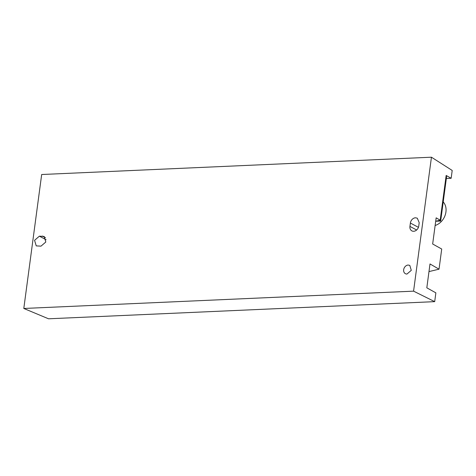 <?xml version="1.0" encoding="UTF-8"?>
<svg xmlns="http://www.w3.org/2000/svg" width="476" height="476" viewBox="0 0 476 476"><rect width="100%" height="100%" fill="white"/><g stroke="black" fill="none" stroke-linecap="round" stroke-linejoin="round"><path stroke-width="0.71" d="M439.413 220.37L440.669 221.037L446.589 176.667L446.036 176.376M435.718 221.257L440.669 221.037M435.695 221.263L440.193 220.186L446.161 175.442L451.159 178.28L446.345 178.488M413.573 291.157L23.8 308.466L41.674 174.513L431.446 157.205L413.573 291.157L434.695 301.647L435.867 292.847L426.817 287.825L430.001 263.948L439.027 269.178L441.716 249.025L432.66 244.004L436.153 217.841L440.193 220.186M451.159 178.28L452.2 170.456L431.446 157.205M428.977 271.612A10.567 8.395 118.1 0 1 429.525 271.463L439.027 269.178M434.695 301.647L48.54 318.795L23.8 308.466M39.395 236.167L44.149 236.435L45.815 242.004L40.99 246.151L36.235 245.884L34.569 240.315L39.395 236.167L46.107 239.749M408.188 265.043L409.8 265.394L411.282 270.344L406.986 274.033A4.695 3.731 118.1 0 1 405.373 273.676A4.695 3.731 118.1 0 1 403.892 268.726A4.695 3.731 118.1 0 1 408.188 265.043M410.389 223.042A5.284 4.195 118.1 0 1 415.477 217.788L417.285 218.186L419.207 222.649L418.761 226.023A5.284 4.195 118.1 0 1 413.674 231.276A5.284 4.195 118.1 0 1 411.859 230.878A5.284 4.195 118.1 0 1 409.943 226.415L410.389 223.042L418.434 227.338M443.215 201.913A14.09 11.192 118.1 0 1 445.173 215.164A14.09 11.192 118.1 0 1 435.135 225.481M429.031 271.201L429.525 271.463M409.943 226.415L416.643 229.991M42.334 236.036L45.488 237.714"/></g></svg>
